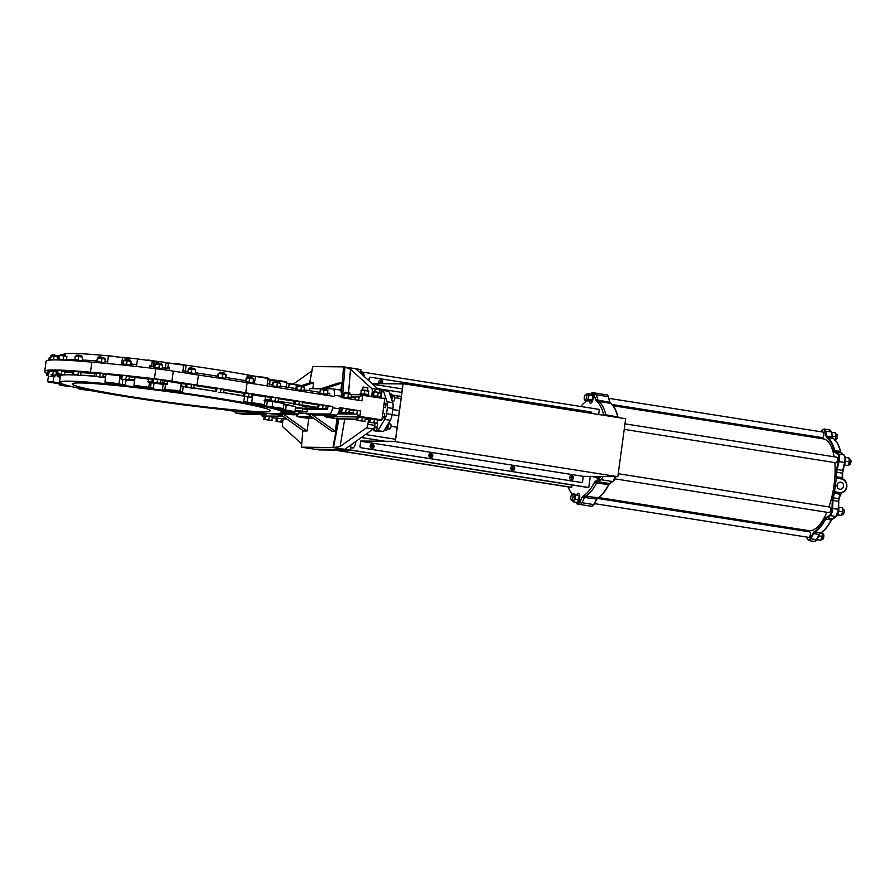 <?xml version="1.0" encoding="UTF-8"?>
<svg xmlns="http://www.w3.org/2000/svg" width="895" height="895" viewBox="0 0 895 895"><rect width="100%" height="100%" fill="white"/><g stroke="black" fill="none" stroke-linecap="round" stroke-linejoin="round"><path stroke-width="1.34" d="M127.437 396.865A112.535 5.885 -172.3 0 0 282.719 412.394A112.535 5.885 -172.3 0 0 214.968 397.738A112.535 5.885 -172.3 0 0 59.674 382.243A112.535 5.885 -172.3 0 0 127.437 396.865M282.54 411.655L282.518 411.085L284.946 411.521L282.54 411.655A112.557 5.896 -172.3 0 1 282.775 412.136L282.719 412.394M281.422 410.447L289.32 411.499L290.204 410.883L285.662 409.988L294.925 411.633L295.607 406.587L283.793 404.629M281.075 410.816A112.557 5.896 -172.3 0 0 276.857 409.362L276.432 408.746L277.126 409.16A112.804 5.907 7.7 0 1 281.354 410.604M273.031 407.829L272.304 408.154A112.557 5.896 -172.3 0 0 263.969 406.24L263.197 405.58L283.267 408.512L283.95 403.477L272.83 401.62L267.381 401.038L266.542 406.33L264.215 406.017A112.804 5.907 7.7 0 1 272.561 407.93L279.408 408.579L278.535 407.773L272.225 406.934L272.662 401.061L284.207 403.108M257.704 404.45L262.123 404.853L259.751 403.902L251.752 402.627L264.484 404.652L265.546 396.832L252.032 394.762M256.641 404.73A112.557 5.896 -172.3 0 0 244.771 402.481L243.686 401.799L251.752 402.627L252.67 394.538L265.457 396.877M243.205 395.993A112.871 5.907 -172.3 0 0 223.75 392.692M167.645 381.471L167.275 384.246L165.474 384.559L164.781 389.616L175.532 390.365L182.49 392.155L180.891 392.413L179.85 391.562L181.193 383.541L162.521 380.442A145.091 7.596 7.7 0 0 160.787 380.23M167.443 381.18L181.472 383.317L180.902 385.868L185.355 386.573M85.103 389.47L88.84 390.209M121.161 375.878L120.042 375.911L118.99 383.72L104.916 382.031L109.257 383.742L108.026 383.127L108.832 383.049M135.044 377.567L148.413 378.786L148.324 381.337A145.091 7.596 7.7 0 1 151.915 381.751M142.786 386.606L138.132 386.148L142.786 386.606M104.916 382.031L105.979 374.222L121.026 375.844M113.766 383.317L109.112 382.859L113.766 383.317M56.519 382.747L51.865 382.288L56.519 382.747M68.177 385.868L63.523 385.409L68.177 385.868M166.906 402.661L173.071 403.5M251.898 412.282L255.757 412.584M279.095 413.356L284.878 414.217L288.917 413.736L294.276 414.844L294.41 413.814M287.989 414.094L283.335 413.624L287.989 414.094M275.705 413.971L271.051 413.501L275.705 413.971M247.098 382.736A128.802 6.746 7.7 0 0 223.839 378.909A128.802 6.746 7.7 0 0 198.41 375.061L197.045 385.141A128.802 6.746 7.7 0 1 222.486 388.978A128.802 6.746 7.7 0 1 245.733 392.804L247.098 382.736L334.126 396.44L334.294 395.187A6.366 2.45 -81 0 0 332.817 388.877A6.366 2.45 -81 0 0 332.671 388.866L324.784 388.788M276.98 407.751L272.326 407.292L276.98 407.751M288.637 410.872L283.983 410.402L288.637 410.872M292.397 413.031L287.742 412.573L292.397 413.031M258.196 403.891L253.542 403.421L258.196 403.891M369.154 419.878L368.471 419.766L367.856 424.297A3.815 1.477 99 0 1 366.323 427.899L340.066 446.583L333.544 447.545L301.436 447.176L302.834 430.394M72.54 371.872L65.48 370.821L72.573 371.682M56.396 371.324L53.197 370.698L56.452 370.933M87.072 372.611L92.342 373.137L87.072 372.611M203.143 386.662L208.412 387.188L203.143 386.662M231.906 391.204L237.175 391.73L231.906 391.204M272.572 379.883A112.535 5.885 -172.3 0 0 267.974 378.853M254.269 376.113A112.535 5.885 -172.3 0 0 218.716 370.027A112.535 5.885 -172.3 0 0 183.43 364.813M267.023 385.868L268.03 378.451L248.441 375.307A112.557 5.896 7.7 0 1 251.607 375.889M267.941 379.122A112.557 5.896 7.7 0 1 270.312 379.648M210.056 397.693A99.916 5.225 -172.3 0 0 72.193 383.91A99.916 5.225 -172.3 0 0 132.348 396.921A99.916 5.225 -172.3 0 0 270.212 410.693A99.916 5.225 -172.3 0 0 210.056 397.693M185.869 365.82A99.916 5.225 -172.3 0 0 183.822 365.529M168.26 363.426A99.916 5.225 -172.3 0 0 166.19 363.157M156.782 361.96A99.916 5.225 -172.3 0 0 154.41 361.658M129.014 358.727A99.916 5.225 -172.3 0 0 128.242 358.649M254.292 383.865L255.489 376.213L267.515 378.227M167.578 368.337L169.468 367.99L165.899 368.069L165.642 369.971M169.133 370.474L169.468 367.99M58.645 355.852L56.956 355.651L58.656 355.841M288.649 383.72L297.99 385.007L297.878 385.879M173.843 390.6L169.189 390.13L173.843 390.6M198.22 406.71L204.396 407.449M227.196 409.988L232.868 410.57M223.716 409.63L223.75 409.63C230.72 411.073 240.822 411.812 237.678 411.062L237.678 411.062M223.795 409.642L236.168 410.894M180.219 391.697L180.969 386.148L183.24 386.584L182.49 392.155M180.891 392.413A112.557 5.896 -172.3 0 0 163.93 390.119L163.942 389.862A112.804 5.907 7.7 0 1 180.947 392.167M179.85 391.562L163.942 389.862M164.993 389.896L162.454 389.437L163.147 384.347L165.474 384.559L163.17 383.843A113.352 5.929 7.7 0 0 153.974 382.657L151.154 382.724L153.996 383.172L153.381 388.273L151.803 388.564A112.557 5.896 -172.3 0 0 135.369 386.573L133.97 385.924L135.581 385.969M266.531 413.244L266.095 414.452L243.172 414.228A6.366 2.45 99 0 1 243.037 414.217A6.366 2.45 99 0 1 242.903 414.184M261.385 413.714L266.095 414.452M309.726 382.915L312.791 366.57L343.568 366.872L356.199 368.796L356.478 369.49M301.704 443.942L283.077 427.072A3.815 1.477 99 0 1 282.518 423.458L283.133 418.927L282.54 418.345L285.975 418.379M301.436 447.176L314.402 449.189L345.683 449.503L345.548 448.731M345.906 448.473L345.716 449.491L333.443 447.545M307.03 406.789L308.864 406.99M308.014 406.744L309.659 406.979M309.469 406.811L310.308 406.822M383.575 407.549L385.555 407.572L383.608 407.259M385.555 407.572L386.137 403.287A1.275 1.175 -89.4 0 1 384.805 404.361L384.022 404.238M397.156 427.251L391.025 426.288M392.122 414.609L398.722 415.649M392.804 409.574L399.405 410.615M375.106 423.223L374.815 425.393A3.815 1.477 99 0 1 373.282 428.996L373.394 430.652L374.502 430.663L375.039 426.736M374.502 430.663L378.954 431.535L373.394 430.652M377.433 422.261A2.797 1.074 99 0 1 377.533 424.387L376.683 430.685L377.847 430.696L384.727 419.408A7.641 2.942 -81 0 0 386.573 413.635L387.39 407.594A7.641 2.942 -81 0 0 387.11 401.788L383.295 390.399L382.131 390.388L381.281 396.686A2.797 1.074 -81 0 1 381.069 397.693M377.847 430.696L383.418 431.58L376.683 430.685M383.418 431.58L377.914 430.64M383.485 431.524L390.298 420.292A7.641 2.942 -81 0 0 392.144 414.508L392.961 408.467A7.641 2.942 -81 0 0 392.681 402.672L388.922 391.328L383.351 390.455M388.922 391.328L383.295 390.399M382.087 390.701L380.006 390.377M382.366 416.443L383.172 416.455A1.275 1.175 -89.4 0 1 384.156 417.898L384.738 413.613L382.791 413.311M383.172 416.455L382.389 416.332M312.142 407.348L310.475 407.326M332.929 447.489L338.299 418.782L356.814 419.084M356.736 419.654L338.925 418.793L333.544 447.545M366.323 427.899L373.282 428.996L344.72 449.324M340.066 446.583L344.732 418.961M365.328 419.744L369.221 419.341M324.986 415.034A2.551 2.349 90.6 0 0 326.82 416.622L337.001 418.77L339.138 418.345M337.907 413.87L356.814 414.061L357.295 410.536L360.607 410.906L359.857 416.443L381.897 419.923L384.76 398.767L362.721 395.288L359.13 396.933L351.086 396.854M381.897 419.923L359.589 416.947L356.814 414.061L359.857 416.443M357.295 410.536L349.52 409.865M341.029 408.534L339.63 408.31M284.89 411.778L298.684 413.792L299.266 411.398L295.104 410.357L307.119 411.812L306.28 411.812L306.347 413.826L329.27 414.049A6.366 2.45 -81 0 0 332.593 407.784L339.552 408.881L339.72 407.617L360.607 410.906M338.455 412.863L353.145 413.009L349.184 412.394M340.693 411.051L339.171 410.816M353.145 413.009L353.48 410.492M381.628 420.426L377.69 420.381M286.165 387.02L286.803 382.31L267.873 379.558M269.563 384.783L270.145 379.625L286.288 382.098M270.01 379.793A112.804 5.907 -172.3 0 0 267.907 379.335M267.829 379.323L270.156 379.625M297.968 385.219L286.646 383.474M286.68 383.239L293.817 384.19C301.402 385.588 297.33 385.018 298.471 385.432M308.741 390.578L309.961 390.768M327.637 393.229L329.752 393.252A0.638 0.582 -89.4 0 1 329.08 393.789L327.592 393.554M312.814 388.665L313.608 382.814L310.14 382.78L302.465 385.286M313.608 382.814L302.957 386.293M340.771 390.846L341.823 383.094L338.355 383.06L320.947 388.743M341.823 383.094L324.516 388.743M354.946 399.718L355.192 397.895L351.03 397.246M342.919 395.97L341.319 395.713M344.664 366.984L350.516 369.299L371.66 388.452A3.815 1.477 99 0 1 372.208 392.066L371.649 396.216M373.976 397.033L379.021 397.716M361.793 395.12L366.838 395.803M361.927 394.773L384.76 398.767M381.348 398.219L384.626 398.253M358.682 400.311L359.13 396.933L362.587 394.784L351.388 394.65M332.951 388.9L339.63 389.963A6.366 2.45 99 0 1 339.776 389.974A6.366 2.45 99 0 1 341.252 396.284L341.084 397.537L361.972 400.826L362.721 395.288M326.697 390.298L326.82 389.437L323.744 388.889L309.748 388.631L309.144 390.612M329.752 393.252L329.416 395.702M319.962 392.346L304.043 389.84M295.943 388.564L280.292 386.103M272.125 384.816L267.281 383.407M183.542 365.216L186.037 365.932L183.676 365.149L182.669 372.577L182.938 370.754L187.894 371.537M253.285 381.841L253.509 382.915M245.778 380.655L225.73 377.5M217.563 376.213L195.401 372.723M168.607 363.191L168.383 363.269A112.804 5.907 -172.3 0 0 167.555 363.169L167.6 362.945A112.557 5.896 7.7 0 1 168.54 363.068L179.011 363.907L183.676 365.149L167.6 362.945M149.622 367.979L149.946 365.54L151.669 365.932L152.34 361.021L147.966 359.924L152.172 360.752M162.331 367.61A145.091 7.596 7.7 0 1 164.232 367.845L163.975 369.736M150.494 366.234A145.091 7.596 7.7 0 1 154.119 366.648M66.476 359.656A145.091 7.596 7.7 0 1 74.71 359.7M82.318 360.014A145.091 7.596 7.7 0 1 96.682 360.965M104.939 361.625A145.091 7.596 7.7 0 1 107.646 361.86M56.743 355.505L58.712 355.617M127.571 358.324L125.647 357.989L127.571 358.324A112.804 5.907 -172.3 0 0 125.815 358.123L127.582 358.324M123.219 363.314A145.091 7.596 7.7 0 0 123.174 363.314L122.738 362.632L122.525 364.22L131.196 365.406M122.738 362.632L123.297 362.755M136.868 364.086L136.185 364.657A145.091 7.596 7.7 0 0 130.782 364.086M152.217 360.763L155.406 361.602A112.804 5.907 -172.3 0 0 153.358 361.345M153.347 366.558A0.638 0.615 107.9 0 1 153.358 366.48L154.018 366.637M153.28 361.11A112.557 5.896 7.7 0 1 155.473 361.39L137.964 359.018M165.899 368.069L164.232 367.845M165.799 368.796L165.206 368.718A113.475 5.941 -172.3 0 0 164.132 368.572L165.799 368.796M167.656 368.348A0.638 0.638 35.7 0 0 167.667 368.315L168.596 362.99L183.665 365.048M248.441 375.307L251.708 376.124A112.804 5.907 -172.3 0 0 248.575 375.553L263.376 377.198C271.286 378.674 266.62 377.925 268.03 378.451M168.886 362.844A112.535 5.885 -172.3 0 0 151.915 360.674M137.573 358.951A112.535 5.885 -172.3 0 0 122.436 357.273M108.463 355.852A112.535 5.885 -172.3 0 0 63.433 354.465M46.898 373.528A157.822 8.256 7.7 0 1 44.996 371.906A157.822 8.256 7.7 0 1 45.041 371.772A128.802 6.746 7.7 0 1 44.75 371.224L46.115 361.155A128.802 6.746 7.7 0 1 91.838 362.151A157.822 8.256 7.7 0 1 155.819 368.695A25.452 1.331 -172.3 0 1 173.283 371.101L198.41 375.061M293.336 384.112L311.874 370.933M355.617 368.706L378.283 389.236M282.909 416.186L261.989 415.985L260.534 414.396M261.989 415.985L264.115 416.32M272.539 417.641L276.298 418.233M314.033 418.547L308.786 418.491L307.097 430.998L303.629 430.965L281.265 415.023M307.097 430.998L283.2 413.96M324.281 415.034A3.054 2.819 -89.4 0 0 326.563 417.126L337.001 418.77L335.312 431.278L312.098 414.732M307.712 414.038L331.844 431.245L335.312 431.278M311.113 416.466L298.348 416.846L308.786 418.491L308.585 417.92L313.216 417.965M296.614 414.027A2.551 2.349 90.6 0 0 298.606 416.343L308.585 417.92M306.314 413.423L298.829 412.763M306.347 413.826L313.306 414.922L336.229 415.146L329.27 414.049M339.552 408.881A6.366 2.45 99 0 1 336.229 415.146M244.771 402.481L244.973 402.258A112.804 5.907 7.7 0 1 256.865 404.506M251.898 402.918L244.973 402.258M269.921 399.897L265.401 399.248M325.914 408.903L327.548 409.496L307.466 409.295L307.063 408.724L323.151 408.881M282.641 412.326L293.952 413.054L284.901 411.789M276.857 409.362L285.684 410.257M276.521 408.288L285.662 409.988L286.299 404.406L295.607 406.587M264.596 400.087L267.381 401.038L264.115 400.524M303.897 406.699L305.329 406.956M305.352 406.956L303.595 406.654M316.069 408.086L313.642 407.661M310.52 407.337L312.747 407.549M311.605 406.811L310.285 406.8L311.605 406.811M308.585 406.71L307.69 406.699M306.314 406.766L305.005 406.755L306.314 406.766M327.156 408.914L325.981 408.735M317.49 407.393L302.197 404.987M293.705 403.645L278.412 401.24M243.585 393.173L224.186 390.119M215.695 388.788L194.181 385.398M185.701 384.056L181.204 383.608M243.239 395.691L223.817 392.636M215.359 391.305L193.846 387.915M327.548 409.496L327.962 406.475L326.317 406.218M317.826 404.876L302.532 402.47M294.052 401.128L278.748 398.722M270.268 397.38L265.737 396.664M332.593 407.784L332.761 406.52L327.962 406.475M245.733 392.804L332.761 406.52M197.045 385.141L171.929 381.18A25.452 1.331 -172.3 0 0 154.455 378.775L155.819 368.695M44.75 371.224A128.802 6.746 7.7 0 1 90.473 372.219L91.838 362.151M90.473 372.219A157.822 8.256 7.7 0 1 154.455 378.775M234.703 411.219A6.366 2.45 -81 0 0 236.079 413.121A6.366 2.45 -81 0 0 236.213 413.132L243.172 414.228M257.346 413.345L236.213 413.132M267.65 413.289L270.816 413.814C283.29 415.593 282.227 414.944 282.003 414.721L282.126 413.803M270.827 413.814L278.278 414.15L274.25 413.468M278.278 414.15L282.003 414.721M275.861 413.468L278.513 413.389M288.805 413.993L280.918 412.74M284.878 414.217L294.276 414.844M282.395 412.752L288.917 413.736L288.995 413.132M67.259 385.443L63.12 385.018L73.569 387.009M61.184 382.993L53.219 382.098L59.842 382.612M59.406 382.836L60.099 377.019M59.842 376.985L57.548 376.717A145.091 7.596 7.7 0 1 57.269 376.135A145.091 7.596 7.7 0 1 74.9 374.893M105.565 377.242A112.871 5.907 -172.3 0 0 103.026 377.008M95.228 376.314A112.871 5.907 -172.3 0 0 80.751 375.251M75.471 374.971A112.871 5.907 -172.3 0 0 60.189 375.9L59.674 382.243M80.774 375.162A145.091 7.596 7.7 0 1 94.534 376.068M103.059 376.75A145.091 7.596 7.7 0 1 105.599 376.974M148.514 387.445L136.778 385.667L134.351 385.723L135.324 386.316A112.804 5.907 7.7 0 1 151.792 388.307L148.794 387.222L153.381 388.273M148.413 378.786A145.091 7.596 7.7 0 1 152.251 379.234M160.44 382.747A145.091 7.596 7.7 0 1 162.185 382.959L162.521 380.442M126.027 379.525L125.49 384.962L124.036 385.286A112.557 5.896 -172.3 0 0 109.257 383.742M129.238 379.256A145.091 7.596 7.7 0 1 134.261 379.782M129.574 376.739A145.091 7.596 7.7 0 1 134.843 377.287M125.49 384.962L118.744 383.955L122.279 384.458L122.828 379.39L120.545 378.876L120.914 376.113M122.828 379.39L126.038 379.849A112.848 5.907 -172.3 0 1 134.552 380.822M108.026 383.127L109.145 383.474A112.804 5.907 7.7 0 1 123.957 385.018L124.036 385.286M123.957 385.018L122.033 384.693M64.943 372.242A145.091 7.596 7.7 0 1 72.495 372.275M81.109 372.644A145.091 7.596 7.7 0 1 94.825 373.539M103.395 374.233A145.091 7.596 7.7 0 1 105.946 374.457M82.217 388.889L80.416 389.291L91.872 390.791M90.641 390.679L79.129 389.023L78.111 388.452L80.08 388.441M252.077 394.482L252.67 394.538M165.038 383.989L166.862 383.664L163.852 383.183L164.199 380.666M166.862 383.664L167.275 384.246M163.852 383.183L162.185 382.959M153.996 383.172A112.848 5.907 -172.3 0 1 163.147 384.347L163.17 383.843M215.348 391.35A112.871 5.907 -172.3 0 0 193.779 388.083M185.321 386.875A112.871 5.907 -172.3 0 0 183.24 386.584M163.93 390.119L162.454 389.437M302.476 406.643L306.448 407.102L302.476 406.643M305.989 406.755L305.329 406.755L305.989 406.755M309.905 406.945L310.677 407.057L309.905 406.945M307.768 406.699L311.55 407.147L307.768 406.699M311.27 406.811L310.61 406.811L311.27 406.811M307.813 406.777L308.372 406.867M315.711 408.008L313.653 407.986L315.711 408.008M315.062 407.885L312.747 407.863L315.062 407.885M836.59 434.22A2.797 1.074 99 0 1 836.646 434.232A2.797 1.074 99 0 1 837.295 437.084A2.797 1.074 99 0 1 835.84 439.769A2.797 1.074 99 0 1 835.773 439.758A2.797 1.074 99 0 1 835.717 439.747M822.259 437.621A2.797 1.074 -81 0 0 822.315 437.644A2.797 1.074 -81 0 0 822.382 437.644A2.797 1.074 -81 0 0 823.836 434.959A2.797 1.074 -81 0 0 823.187 432.106A2.797 1.074 -81 0 0 823.131 432.106M826.835 512.253A46.473 17.911 99 0 1 809.796 530.735A46.473 17.911 99 0 1 808.778 530.657L598.598 497.531M808.767 537.38A2.797 1.074 -81 0 0 808.834 537.392A2.797 1.074 -81 0 0 808.89 537.403A2.797 1.074 -81 0 0 810.344 534.718A2.797 1.074 -81 0 0 809.706 531.865A2.797 1.074 -81 0 0 809.639 531.854M618.02 417.54A5.09 1.958 99 0 1 617.662 416.611A49.382 19.03 -81 0 0 610.379 403.242A5.09 1.958 99 0 1 609.64 401.911L608.287 396.675A6.108 2.349 -81 0 0 606.989 394.908A6.108 2.349 -81 0 0 606.855 394.896M617.841 416.678A48.878 18.84 99 0 1 617.93 417.036L605.825 414.743A5.09 1.958 99 0 0 606.183 415.672A5.09 1.958 99 0 1 605.825 414.743A49.382 19.03 -81 0 0 598.542 401.385A5.09 1.958 99 0 1 597.804 400.054L596.462 394.818A6.108 2.349 -81 0 0 596.45 394.762L594.123 394.404L595.477 399.685A5.09 1.958 -81 0 0 596.227 401.016A49.382 19.03 -81 0 1 603.51 414.385A5.09 1.958 99 0 0 603.868 415.302M594.067 504.444L591.651 506.313A6.108 2.349 -81 0 0 591.785 506.324A6.108 2.349 -81 0 0 593.709 504.567L594.079 504.288A5.605 2.159 99 0 1 593.922 504.556M835.863 462.737A2.797 1.074 -81 0 0 835.919 462.749A2.797 1.074 -81 0 0 835.986 462.749A2.797 1.074 -81 0 0 837.429 460.075A2.797 1.074 -81 0 0 836.791 457.211A2.797 1.074 -81 0 0 836.735 457.211M829.117 512.611A2.797 1.074 -81 0 0 829.173 512.622A2.797 1.074 -81 0 0 829.24 512.634A2.797 1.074 -81 0 0 830.694 509.949A2.797 1.074 -81 0 0 830.045 507.096A2.797 1.074 -81 0 0 829.989 507.085M816.799 539.551L814.305 541.486A6.366 2.45 -81 0 0 814.45 541.497A6.366 2.45 -81 0 0 816.441 539.663L816.822 539.383A5.851 2.26 99 0 1 816.665 539.651M807.212 538.7L808.744 540.602A6.366 2.45 99 0 0 808.879 540.614A6.366 2.45 99 0 0 810.881 538.79L816.441 539.663L819.205 534.472A5.09 1.958 99 0 1 820.301 533.151A49.382 19.03 -81 0 0 831.007 520.286A5.09 1.958 99 0 1 832.07 518.988L835.46 516.896A6.366 2.45 -81 0 0 838.257 509.199L838.492 501.301L832.921 500.417L832.686 508.326A6.366 2.45 99 0 1 829.9 516.023L826.51 518.104A5.09 1.958 -81 0 0 825.436 519.413A49.382 19.03 99 0 1 814.73 532.279A5.09 1.958 -81 0 0 813.633 533.588L810.881 538.79L810.322 538.365L813.074 533.163A5.605 2.159 99 0 1 814.282 531.719A48.878 18.84 -81 0 0 824.877 518.988A5.605 2.159 99 0 1 826.051 517.545L829.441 515.464A5.851 2.26 -81 0 0 832.014 508.382L832.249 500.473A5.605 2.159 99 0 1 832.641 497.598A48.878 18.84 -81 0 0 833.648 493.044L834.498 491.747L839.365 492.518A6.869 6.332 90.6 0 0 846.547 486.701A6.869 6.332 90.6 0 0 841.21 478.914L836.254 477.65L835.84 476.834A48.878 18.84 -81 0 0 836.064 472.28A5.605 2.159 99 0 1 836.456 469.394L838.358 461.507A5.851 2.26 -81 0 0 837.698 454.392L834.89 452.243A5.605 2.159 99 0 1 834.095 450.789A48.878 18.84 -81 0 0 826.969 437.879A5.605 2.159 99 0 1 826.163 436.413L824.81 431.177A5.851 2.26 -81 0 0 821.599 431.144L821.241 431.804M842.117 478.668L841.132 478.433M837.038 485.202A3.569 3.278 -89.4 0 1 840.315 482.148A3.569 3.278 -89.4 0 1 843.537 486.22A3.569 3.278 -89.4 0 1 840.248 489.274A3.569 3.278 -89.4 0 1 837.038 485.202M850.194 459.325A2.797 1.074 99 0 1 850.25 459.336A2.797 1.074 99 0 1 850.888 462.189A2.797 1.074 99 0 1 849.444 464.874A2.797 1.074 99 0 1 849.377 464.863A2.797 1.074 99 0 1 849.321 464.852M823.098 533.979A2.797 1.074 99 0 1 823.165 533.979A2.797 1.074 99 0 1 823.803 536.843A2.797 1.074 99 0 1 822.348 539.517A2.797 1.074 99 0 1 822.292 539.517A2.797 1.074 99 0 1 822.225 539.506M843.448 509.21A2.797 1.074 99 0 1 843.504 509.21A2.797 1.074 99 0 1 844.153 512.074A2.797 1.074 99 0 1 842.698 514.748A2.797 1.074 99 0 1 842.631 514.748A2.797 1.074 99 0 1 842.575 514.737M841.21 478.914L836.333 478.143L834.498 491.747M834.285 492.228L840.17 493.067M843.045 479.06A7.384 6.802 -89.4 0 1 846.815 486.746C847.14 483.188 845.797 480.57 842.821 478.937A1.275 1.152 134.8 0 1 842.665 478.814L842.609 473.242L836.735 472.213A49.382 19.03 99 0 1 836.523 476.744L842.083 477.717A49.382 19.03 -81 0 0 842.307 473.097A5.09 1.958 99 0 1 842.665 470.468L844.556 462.581A6.366 2.45 -81 0 0 843.851 454.85L841.031 452.713A5.09 1.958 99 0 1 840.327 451.382A49.382 19.03 -81 0 0 833.122 438.349L833.435 438.572M842.665 478.814A1.275 1.152 134.8 0 1 842.352 477.908L837.787 477.908M842.083 477.717L842.329 477.952A1.275 1.175 -89.4 0 0 842.497 478.803M844.835 462.603L842.956 470.412L837.093 469.595A5.09 1.958 -81 0 0 836.735 472.213L836.064 472.28M823.959 429.029A6.366 2.45 99 0 1 824.105 429.041A6.366 2.45 99 0 1 825.47 430.898L826.812 436.133A5.09 1.958 -81 0 0 827.551 437.465L826.969 437.879M834.095 450.789L834.755 450.509A5.09 1.958 -81 0 0 835.471 451.83L841.222 452.792L840.629 451.617L834.755 450.509A49.382 19.03 99 0 0 827.551 437.465L833.122 438.349A5.09 1.958 99 0 1 832.384 437.006L831.343 431.994L832.652 437.442A5.605 2.159 -81 0 0 832.887 438.125M817.616 437.744A49.382 19.03 99 0 1 818.075 437.454A5.09 1.958 -81 0 0 818.108 437.431L817.594 437.868A48.878 18.84 -81 0 0 817.482 437.946M807.077 538.533L807.1 538.331A5.851 2.26 -81 0 0 808.487 540.043A5.851 2.26 -81 0 0 810.322 538.365M814.282 531.719L820.76 532.883M811.866 535.445L812.123 536.441M826.286 434.086L825.794 435.015M831.343 431.994L829.676 429.924A6.366 2.45 -81 0 1 831.03 431.77L824.81 431.177M576.19 502.419A6.108 2.349 -81 0 0 577.476 504.131L579.792 504.489A6.108 2.349 -81 0 0 581.851 502.755A6.108 2.349 -81 0 0 581.873 502.699L593.709 504.567L596.462 499.376A5.09 1.958 99 0 1 597.558 498.056A49.382 19.03 -81 0 0 608.432 484.877A5.09 1.958 99 0 1 609.517 483.535L609.976 483.255M581.873 502.699L584.625 497.508A5.09 1.958 99 0 1 585.722 496.188A49.382 19.03 -81 0 0 596.596 483.009L608.801 484.598A48.878 18.84 99 0 1 608.656 484.855M577.476 504.131A6.108 2.349 -81 0 0 579.524 502.386L581.851 502.755L584.625 497.508L596.831 499.086M582.309 497.139L584.625 497.508A5.09 1.958 99 0 1 585.722 496.188A49.382 19.03 -81 0 0 596.596 483.009A5.09 1.958 99 0 1 597.681 481.667L600.892 479.698A6.108 2.349 -81 0 0 602.838 476.532A6.108 2.349 -81 0 1 600.892 479.698L597.681 481.667A5.09 1.958 -81 0 0 596.596 483.009L594.28 482.64A49.382 19.03 -81 0 1 583.406 495.83A5.09 1.958 99 0 0 582.309 497.139L579.524 502.386M603.51 414.385L605.825 414.743A49.382 19.03 -81 0 0 598.542 401.385A5.09 1.958 -81 0 1 597.804 400.054L609.909 402.336M613.053 405.737L823.243 438.852A46.473 17.911 99 0 1 834.118 456.797M834.822 462.57A46.473 17.911 99 0 1 828.904 506.917M608.018 395.892A5.605 2.159 99 0 1 608.566 397.111L609.819 401.978M609.797 483.479L612.728 481.555L609.517 483.535A5.605 2.159 -81 0 0 608.801 484.598M596.685 499.354L594.079 504.288M818.433 437.028A5.605 2.159 99 0 1 817.594 437.868M806.775 537.067L807.1 538.331M838.593 493.962L834.285 493.279A49.382 19.03 99 0 1 833.279 497.799L832.641 497.598M840.763 493.044A1.275 1.175 -89.4 0 0 840.17 493.973A1.275 1.175 72.3 0 1 841.054 493.022C844.287 492.295 846.211 490.214 846.86 486.768A7.384 6.802 -89.4 0 1 841.166 493M820.256 533.185A5.605 2.159 -81 0 0 819.574 534.181L816.822 539.383M812.615 535.512L812.358 534.516M826.051 436.01L826.544 435.082M841.468 492.932A8.659 3.334 99 0 1 839.79 495.964M839.812 495.852A8.905 3.435 -81 0 0 841.322 492.966M585.017 400.244A2.797 1.074 99 0 1 584.961 400.244A2.797 1.074 99 0 1 584.312 397.38A2.797 1.074 99 0 1 585.766 394.706A2.797 1.074 99 0 1 585.833 394.706A2.797 1.074 99 0 1 586.471 397.559A2.797 1.074 99 0 1 585.017 400.244M571.536 500.003A2.797 1.074 99 0 1 571.469 499.992A2.797 1.074 99 0 1 570.831 497.139A2.797 1.074 99 0 1 572.285 494.454A2.797 1.074 99 0 1 572.341 494.465A2.797 1.074 99 0 1 572.979 497.318A2.797 1.074 99 0 1 571.536 500.003M615.122 476.655A6.108 2.349 -81 0 1 612.728 481.555L598.576 479.328A6.108 2.349 -81 0 0 600.4 476.509M350.023 450.23L345.38 449.491L314.693 449.189L319.336 449.928L350.023 450.23L351.03 444.826M568.157 486.891A49.382 19.03 -81 0 0 572.632 494.51M598.576 479.328L595.365 481.309A5.09 1.958 -81 0 0 594.28 482.64M595.477 399.685L597.804 400.054L596.45 394.762A6.108 2.349 99 0 0 595.141 392.994L592.814 392.625A6.108 2.349 99 0 1 594.123 394.404M591.08 393.834A6.108 2.349 99 0 1 592.814 392.625M586.068 401.43A49.382 19.03 -81 0 0 580.833 406.498M571.032 477.27A0.828 0.761 -89.4 0 1 571.111 477.773L571.099 477.829M512.332 468.018A0.828 0.761 -89.4 0 1 512.41 468.521L512.399 468.588M430.428 455.119A0.828 0.761 -89.4 0 1 430.506 455.611L430.495 455.678M371.727 445.867A0.828 0.761 -89.4 0 1 371.805 446.37L371.794 446.426M590.275 476.408L588.776 487.506L588.004 487.383M587.981 487.506L350.068 450.017M360.618 373.237L360.92 369.613L356.579 368.93L356.523 369.534M360.081 446.314L360.763 441.28L583.271 476.341L582.6 481.376A1.275 1.175 -89.4 0 1 581.269 482.45L361.077 447.757A1.275 1.175 -89.4 0 1 360.081 446.314L360.696 441.022L395.254 441.369L403.018 383.933L372.085 383.631M372.801 384.268L402.336 388.922M598.654 414.486L599.337 409.418L360.741 371.828M370.407 377.209A1.275 1.175 90.6 0 0 369.176 378.305L368.852 380.699M381.516 381.125L381.382 382.143A0.828 0.761 -89.4 0 1 380.789 382.825M591.785 413.4L591.796 413.356A1.275 1.175 90.6 0 0 590.801 411.924L370.608 377.22A1.275 1.175 90.6 0 0 369.277 378.305L368.941 380.778M371.805 383.373L403.153 383.686L625.661 418.737L617.83 476.677L395.31 441.615L403.153 383.686M583.271 476.341L617.83 476.677M360.763 441.28L395.31 441.615M571.883 478.646L572.006 477.773A0.828 0.761 90.6 0 0 571.636 476.945M513.249 468.935L513.305 468.532A0.828 0.761 90.6 0 0 512.936 467.693M431.278 456.495L431.401 455.622A0.828 0.761 90.6 0 0 431.032 454.794M372.577 447.243L372.7 446.37A0.828 0.761 90.6 0 0 372.331 445.542M588.776 487.506L350.079 449.905M581.37 482.461A1.275 1.175 -89.4 0 1 581.168 482.45L360.976 447.757A1.275 1.175 -89.4 0 1 359.98 446.314M395.534 439.266L365.496 434.534L395.534 439.266M401.318 396.451L391.988 394.975M572.062 484.989L571.748 487.339L570.976 487.216M570.954 487.327L334.484 450.073M401.027 398.599L394.784 397.604L401.027 398.599M571.748 487.339L335.278 450.084M818.22 536.731A4.967 1.913 99 0 1 816.083 540.625M838.615 507.431A4.967 1.913 99 0 1 836.948 515.52M845.081 456.842A4.967 1.913 99 0 1 844.354 464.773M831.097 431.278A4.967 1.913 99 0 1 831.981 434.813M576.111 502.274A4.967 1.913 -81 0 0 577.04 503.057A4.967 1.913 -81 0 0 579.636 498.168A4.967 1.913 -81 0 0 578.371 493.234A4.967 1.913 -81 0 0 576.615 495.058M597.692 478.333A4.967 1.913 -81 0 0 597.804 478.355A4.967 1.913 -81 0 0 597.916 478.366A4.967 1.913 -81 0 0 599.684 476.498M596.462 477.505A4.967 1.913 -81 0 0 597.278 478.277A4.967 1.913 -81 0 0 597.39 478.288A4.967 1.913 -81 0 0 599.124 476.498M590.431 401.105A2.931 1.13 -81 0 0 590.801 401.284A2.931 1.13 -81 0 0 591.931 399.975M587.299 400.692L589.19 400.904A4.967 1.913 -81 0 0 590.532 403.298A4.967 1.913 -81 0 0 593.128 398.409A4.967 1.913 -81 0 0 591.863 393.476A4.967 1.913 -81 0 0 590.946 393.968M817.146 539.607L820.905 540.2L817.001 539.83M822.326 534.002A3.815 1.477 99 0 1 822.404 534.583A3.815 1.477 99 0 1 821.901 538.365A3.815 1.477 99 0 1 821.509 539.226A3.815 1.477 99 0 1 821.487 539.271M821.901 538.365L820.905 540.2L822.404 534.583L821.442 532.559M818.69 535.859L822.27 536.429M842.676 509.233A3.815 1.477 99 0 1 842.754 509.814A3.815 1.477 99 0 1 842.24 513.585A3.815 1.477 99 0 1 841.826 514.502M837.496 514.838L841.255 515.43L837.34 515.061M841.255 515.43L842.62 511.66L842.273 507.868L838.615 507.297M838.704 511.246L842.62 511.66M849.411 459.348A3.815 1.477 99 0 1 849.5 459.929A3.815 1.477 99 0 1 848.986 463.711A3.815 1.477 99 0 1 848.572 464.628M844.309 464.964L847.99 465.545L844.242 465.21M847.99 465.545L849.366 461.775L849.019 457.994L845.316 457.412M845.451 461.372L849.366 461.775M834.386 440.441L835.382 438.606L835.807 434.22A3.815 1.477 99 0 1 835.818 434.265A3.815 1.477 99 0 1 835.896 434.825L835.415 432.878L831.712 432.296M832.316 436.133L835.762 436.67M835.896 434.825A3.815 1.477 99 0 1 835.382 438.606A3.815 1.477 99 0 1 834.968 439.523M578.752 499.779L574.97 499.186L575.328 494.857L579.11 495.45L578.752 499.779L577.029 502.419L573.247 501.826L571.871 500.059A3.815 1.477 -81 0 0 572.252 500.931A3.815 1.477 -81 0 0 574.478 498.907A3.815 1.477 -81 0 0 574.344 493.962A3.815 1.477 -81 0 0 572.744 494.532M574.97 499.186L573.247 501.826M592.848 476.431L597.379 477.65L598.475 476.487M593.765 476.442L593.598 477.057M592.602 395.702L588.821 395.098L588.451 399.427L592.244 400.031L592.602 395.702L591.248 394.013L587.456 393.42L588.821 395.098M585.386 400.389L585.364 400.3A3.815 1.477 -81 0 0 585.744 401.184A3.815 1.477 -81 0 0 587.959 399.159A3.815 1.477 -81 0 0 587.825 394.214A3.815 1.477 -81 0 0 586.236 394.773L587.456 393.42M571.737 475.547A2.137 1.969 90.6 0 0 569.5 477.348A2.137 1.969 90.6 0 0 571.167 479.776A2.137 1.969 90.6 0 0 573.393 477.964A2.137 1.969 90.6 0 0 571.737 475.547M571.625 478.68A2.786 1.029 -161.5 0 1 571.368 478.635A2.786 1.074 -81 0 0 571.491 478.12L570.786 477.785L571.625 477.136A2.786 1.074 -81 0 0 571.636 476.621A2.786 1.287 -3.7 0 1 571.894 476.655A2.786 1.287 -3.7 0 1 572.14 476.699A2.786 1.074 99 0 1 572.129 477.214L572.722 477.538A2.786 2.114 101.2 0 1 572.643 478.087L571.994 478.198A2.786 1.074 99 0 1 571.871 478.713A2.786 1.029 -161.5 0 1 571.625 478.68M513.036 466.295A2.137 1.969 90.6 0 0 510.799 468.107A2.137 1.969 90.6 0 0 512.455 470.524A2.137 1.969 90.6 0 0 514.692 468.723A2.137 1.969 90.6 0 0 513.036 466.295M513.171 469.461A2.786 1.029 -161.5 0 1 512.924 469.428A2.786 1.029 -161.5 0 1 512.667 469.383A2.786 1.074 -81 0 0 512.79 468.868L512.085 468.544L512.924 467.884A2.786 1.074 -81 0 0 512.936 467.369A2.786 1.287 -3.7 0 1 513.193 467.403A2.786 1.287 -3.7 0 1 513.439 467.447A2.786 1.074 99 0 1 513.428 467.962L514.01 468.286A2.786 2.114 101.2 0 1 513.943 468.835L513.294 468.946A2.786 1.074 99 0 1 513.171 469.461L513.294 468.946M372.421 444.144A2.137 1.969 90.6 0 0 370.194 445.945A2.137 1.969 90.6 0 0 371.85 448.373A2.137 1.969 90.6 0 0 374.088 446.56A2.137 1.969 90.6 0 0 372.421 444.144M372.309 447.276A2.786 1.029 -161.5 0 1 372.063 447.22A2.786 1.074 -81 0 0 372.186 446.717L371.481 446.381L372.32 445.732A2.786 1.074 -81 0 0 372.331 445.218A2.786 1.287 -3.7 0 1 372.589 445.251A2.786 1.287 -3.7 0 1 372.835 445.296A2.786 1.074 99 0 1 372.823 445.811L373.405 446.135A2.786 2.114 101.2 0 1 373.338 446.672L372.689 446.795A2.786 1.074 99 0 1 372.555 447.31A2.786 1.029 -161.5 0 1 372.309 447.276M382.266 383.474A2.137 1.969 90.6 0 0 381.113 379.905A2.137 1.969 90.6 0 0 379.357 383.44M381.001 383.038A2.786 1.029 -161.5 0 1 380.744 382.993A2.786 1.074 -81 0 0 380.867 382.478L380.162 382.154L381.001 381.494A2.786 1.074 -81 0 0 381.013 380.979A2.786 1.287 -3.7 0 1 381.27 381.013A2.786 1.287 -3.7 0 1 381.516 381.057A2.786 1.074 99 0 1 381.505 381.572L382.098 381.897A2.786 2.114 101.2 0 1 382.02 382.445L381.371 382.557A2.786 1.074 99 0 1 381.248 383.071A2.786 1.029 -161.5 0 1 381.001 383.038M440.776 389.605A2.137 1.969 90.6 0 0 438.774 389.291M581.381 411.767A2.137 1.969 90.6 0 0 579.378 411.454M522.68 402.515A2.137 1.969 90.6 0 0 520.677 402.202M431.133 453.385A2.137 1.969 90.6 0 0 428.895 455.197A2.137 1.969 90.6 0 0 430.551 457.625A2.137 1.969 90.6 0 0 432.788 455.812A2.137 1.969 90.6 0 0 431.133 453.385M431.021 456.517A2.786 1.029 -161.5 0 1 430.763 456.472A2.786 1.074 -81 0 0 430.887 455.958L430.182 455.633L431.021 454.973A2.786 1.074 -81 0 0 431.032 454.47A2.786 1.287 -3.7 0 1 431.289 454.492A2.786 1.287 -3.7 0 1 431.535 454.548A2.786 1.074 99 0 1 431.524 455.052L432.106 455.387A2.786 2.114 101.2 0 1 432.039 455.924L431.39 456.047A2.786 1.074 99 0 1 431.267 456.551A2.786 1.029 -161.5 0 1 431.021 456.517M351.232 444.681A7.126 2.752 99 0 1 350.885 445.632M360.651 372.902L363.65 373.383L364.41 376.672A5.851 2.26 -81 0 0 364.388 376.359L364.265 375.497A5.851 2.26 99 0 1 364.388 376.359M354.935 442.052L355.662 442.164L355.091 445.128L353.57 447.947L350.471 447.847M355.807 441.425L355.662 442.164M350.538 447.466L353.57 447.947M354.454 446.527A5.851 2.26 -81 0 0 354.498 446.46A5.851 2.26 -81 0 0 355.091 445.128A5.851 2.26 -81 0 0 355.874 441.38M388.173 423.782L387.994 428.213L385.711 427.855M384.358 430.081L386.215 430.372L387.994 428.213M390.41 395.836L392.334 396.138L391.741 400.501M392.334 396.138L391.149 393.945L389.705 393.71M389.325 428.862A2.551 0.984 -81 0 0 389.605 429.029A2.551 0.984 -81 0 0 390.902 427.06A2.551 0.984 -81 0 0 390.679 424.174A2.551 0.984 -81 0 0 390.399 424.006L388.251 423.659M393.073 401.15A2.551 0.984 -81 0 0 393.353 401.318A2.551 0.984 -81 0 0 394.65 399.349A2.551 0.984 -81 0 0 394.426 396.463A2.551 0.984 -81 0 0 394.147 396.295L392.323 396.004M282.675 422.362L276.029 421.321L282.708 422.048M276.029 421.321L276.32 418.054L283.122 418.759M281.724 418.502L280.739 421.713M277.495 417.987L276.902 421.265M264.092 419.486L272.013 420.437L264.092 419.486M263.846 419.397L264.137 416.13L269.552 416.578L272.606 417.159L271.767 420.359M269.552 416.578L268.556 419.789M265.312 416.063L264.719 419.352M52.738 359.924L49.359 360.114M57.839 359.935L57.929 359.231L60.826 359.398L60.737 360.014M60.905 360.014L60.994 359.421L66.208 360.249M82.743 361.144L74.061 359.947L73.961 360.719M96.212 362.509L96.324 361.748L99.211 361.916L99.099 362.766M99.267 362.777L99.379 361.938L104.972 363.292M153.616 368.438L153.716 367.711L156.603 367.879L156.48 368.774M156.603 367.879L162.196 368.774L162.331 369.512M156.77 367.901L156.647 368.796M195.737 374.636L195.837 373.897L187.167 372.756M187.1 373.282L187.133 372.723M217.071 377.847L217.149 377.287L225.327 378.283L225.753 379.211M253.621 383.754L253.721 383.026L245.051 381.885M271.621 386.595L279.878 387.043L280.303 387.96M304.087 391.708L304.188 390.97L295.518 389.828M295.451 390.354L295.484 389.795M319.191 394.091L327.447 394.538L327.872 395.456M342.393 397.749L350.65 398.197L351.075 399.114M366.849 395.679L361.558 394.852M368.706 395.747L368.807 394.986L360.148 393.845M360.025 394.74L360.148 393.778L360.003 394.74M360.931 395.087L361.77 395.243M372.208 396.295L372.286 395.724L380.464 396.72L380.89 397.671M372.231 396.787L379.032 397.604M49.728 357.362L50.333 357.306M48.878 360.159L49.203 357.709L50.299 357.541M50.959 357.653L49.203 357.709M49.706 359.667L49.986 357.597M52.962 355.964L55.166 356.255M57.437 359.924L57.839 356.948L50.512 356.009L57.962 356.736M54.036 359.913L50.411 359.689M53.968 356.367L53.521 359.656M50.512 356.009L50.265 359.387M57.839 356.948L57.649 359.924M59.171 355.293L66.297 356.322M60.446 359.354L58.231 358.962L59.104 355.315L65.234 355.964L66.89 356.635L66.107 356.747M64.462 355.908L62.505 355.606M65.279 360.058L66.443 359.935L65.659 360.047L66.443 359.935L66.89 356.635M59.462 355.561L59.014 358.85L58.231 358.962M64.171 359.868L61.721 359.51M63.142 359.376L63.59 355.997M82.62 356.993L75.158 356.255L82.608 356.982L82.206 360.786L80.751 360.663M78.615 356.613L78.167 359.902L75.057 359.935M75.292 356.02L74.911 359.633M82.206 360.786L82.485 357.194M79.532 360.461L78.167 359.902M97.555 357.81L103.619 358.481L105.274 359.152L104.491 359.264M98.842 361.871L96.615 361.479L97.499 357.832L105.118 358.973M103.675 362.564L104.827 362.453L104.044 362.553L104.827 362.453L105.274 359.152M102.847 358.425L100.889 358.123M97.846 358.078L97.398 361.367L96.615 361.479M102.567 362.374L100.106 362.027M101.527 361.893L101.985 358.515M130.659 365.07L131.062 361.278L123.599 360.54L131.05 361.267M127.056 360.898L126.609 364.187L123.499 364.22M123.756 360.282L123.353 363.918M130.927 361.479L130.469 364.858L129.193 364.947M127.974 364.746L126.609 364.187M160.239 364.377L158.281 364.086M155.618 363.974L155.048 363.829M154.98 363.795L162.51 364.925M161.223 368.561L162.219 368.416L162.666 365.115L161.883 365.227M159.959 368.337L158.918 367.856L159.377 364.478L162.666 365.115M156.233 367.834L154.007 367.442L154.455 364.142L159.377 364.478M156.2 364.086L154.455 364.142M155.238 364.041L154.79 367.33L154.007 367.442M158.918 367.856L157.498 367.99M195.692 369.769L188.23 369.031L195.681 369.758L195.289 373.562L193.823 373.428M191.687 369.378L191.239 372.678L187.782 372.331L188.353 368.785M195.289 373.562L195.558 369.971M192.604 373.237L191.239 372.678M218.257 373.394L225.518 374.378M219.667 377.421L217.451 377.019L218.324 373.372L224.455 374.02L226.099 374.692L225.327 374.804M223.683 373.965L221.725 373.662M224.656 378.137L225.663 377.992L226.099 374.692M218.671 373.618L218.235 376.918L217.451 377.019M223.392 377.925L220.931 377.567M222.363 377.433L222.81 374.054M248.564 378.104L250.779 378.395M253.576 378.887L246.114 378.149L253.565 378.876L253.173 382.68L251.708 382.557M253.173 382.68L253.442 379.088M250.488 382.355L246.013 381.829M249.571 378.507L249.123 381.796M246.114 378.149L245.868 381.527M272.93 382.109L280.068 383.138M274.217 386.181L272.002 385.779L272.874 382.143L279.005 382.78L280.65 383.463L279.866 383.563M278.233 382.724L276.275 382.433M279.206 386.897L280.202 386.752L280.65 383.463M273.221 382.378L272.774 385.678L272.002 385.779M277.942 386.685L275.481 386.327M276.902 386.204L277.36 382.825M298.113 389.94L295.809 389.538L296.256 386.248L297.241 386.114L304.401 387.199L303.964 390.488L299.389 390.097M301.414 386.651L300.966 389.94M297.241 386.114L296.782 389.482L295.809 389.538M302.924 390.634L303.964 390.488L302.98 390.578M304.401 387.199L303.427 387.255M300.183 386.192L302.096 386.483M296.726 385.846L303.797 386.886M323.912 390.209L327.816 390.578L327.469 394.415L323.464 393.509L323.912 390.209L322.099 389.661L327.816 390.578M327.469 394.415L327.592 390.802M325.254 390.13L322.894 389.817M320.455 389.616L322.099 389.661L320.309 389.817L319.851 393.196L320.432 393.543M320.947 393.587L320.197 393.341M323.464 393.509L322.111 393.71M351.187 394.359L343.691 393.263M343.792 393.229L350.929 394.281M351.388 394.606L350.941 397.895L346.376 397.492M348.401 394.046L347.954 397.346M345.101 397.346L342.796 396.944L343.769 396.888L344.228 393.509M343.232 393.643L342.796 396.944M349.9 398.04L350.941 397.895L349.967 397.973M364.757 390.477L368.774 391.305L368.315 394.673L364.31 393.766L364.757 390.477L361.468 390.399M368.315 394.673L368.438 391.07M361.144 390.075L361.032 393.61M364.31 393.766L362.956 393.968M366.413 390.444L363.728 390.075M361.614 389.985L368.662 390.835M376.985 392.122L379.323 392.502M380.23 393.173L376.113 391.954L380.599 392.815M372.208 392.066L376.113 391.954L373.506 391.786M374.927 395.87L372.611 395.467L373.618 391.753M379.726 396.563L376.202 396.026M379.782 396.496L380.767 396.418L381.214 393.129M378.216 392.569L377.779 395.87M374.043 392.032L373.595 395.411L372.611 395.467M50.12 376.325L54.964 376.75L50.12 376.325M54.058 375.139L53.868 376.493M47.793 372.387L47.055 372.421L46.775 375.687M48.106 374.233L47.748 375.654M52.346 374.927L51.63 376.101M51.071 374.77L55.915 375.184L51.071 374.77M57.929 373.674L57.828 370.329L56.519 370.373L56.251 373.651L64.44 374.703L56.251 373.651L55.703 375.106M47.726 374.121L48.006 370.854L56.318 371.861M53.566 371.335L52.581 374.535M49.303 370.81L48.699 374.088M53.98 354.823L54.975 355.192L53.98 354.823M56.855 356.467L56.967 355.595L53.89 355.046L51.921 354.912L51.809 355.785M57.828 370.329L62.091 370.854L61.095 374.065M62.091 370.854L65.044 371.425L64.227 374.625M62.505 354.342L63.5 354.711L62.505 354.342M65.369 355.986L65.492 355.125L62.415 354.577L60.446 354.442L60.323 355.304M77.798 374.703L79.599 375.464L72.227 374.233L72.652 371.101L78.212 371.57L78.156 374.927M73.949 371.056L73.524 374.177L72.372 374.367M77.227 374.781L73.524 374.177M74.061 374.39L73.345 374.334M78.212 371.57L81.176 372.141L80.349 375.352M78.626 355.058L79.621 355.438L78.626 355.058M81.501 356.713L81.613 355.841L78.536 355.293L76.567 355.158L76.455 356.031M97.98 376.806L102.824 377.22L97.98 376.806M96.324 376.191L96.212 372.846L94.915 372.891L94.635 376.157M96.212 372.846L100.475 373.372L99.49 376.582M100.475 373.372L103.44 373.942L102.612 377.142M98.842 356.948L103.876 357.631L99.121 356.725L98.718 357.821M124.159 379.301L129.003 379.715L124.159 379.301M120.814 378.652L121.093 375.385L122.391 375.341L126.654 375.855L125.669 379.066M122.391 375.341L121.787 378.619M126.654 375.855L129.618 376.426L128.791 379.637M125.02 359.443L130.055 360.114L125.3 359.219L124.897 360.316M155.372 382.769L160.216 383.183L155.372 382.769M152.027 382.12L152.307 378.853L153.604 378.809L157.867 379.335L156.882 382.534M153.604 378.809L153 382.087M157.867 379.335L160.831 379.905L160.004 383.105M158.281 362.822L159.276 363.191L158.281 362.822M161.156 364.466L161.268 363.594L158.191 363.046L156.222 362.911L156.11 363.784M190.87 387.479L192.671 388.24L185.299 386.998L185.724 383.877L191.295 384.347L191.228 387.703M187.021 383.821L186.607 386.953L185.444 387.143M190.299 387.557L186.607 386.953M187.133 387.166L186.417 387.11M191.295 384.347L194.249 384.917L193.432 388.117M189.65 367.923L194.685 368.606L189.93 367.711L189.527 368.807M218.805 392.346L223.66 392.76L218.805 392.346M215.471 391.708L215.74 388.43L217.049 388.385L221.311 388.911L220.315 392.122M217.049 388.385L216.433 391.663M221.311 388.911L224.265 389.482L223.448 392.681M219.667 372.488L224.701 373.17L219.957 372.275L219.543 373.36M244.492 396.071L243.183 396.127L243.608 392.994L244.906 392.95L244.492 396.071L251.517 397.324L243.328 396.261M244.906 392.95L249.168 393.476L248.183 396.675M245.017 396.284L244.301 396.228M249.168 393.476L252.133 394.035L251.305 397.246M247.535 377.052L252.569 377.724L247.814 376.829L247.412 377.925M273.355 401.105L278.211 401.531L273.355 401.105M270.01 400.468L270.29 397.201L271.588 397.145L275.85 397.671L274.866 400.882M271.588 397.145L270.984 400.434M275.85 397.671L278.815 398.241L277.987 401.441M274.217 381.248L279.251 381.93L274.496 381.035L274.094 382.131M301.984 405.267L293.795 404.216L294.075 400.949L302.599 401.989L302.174 405.122M299.635 401.419L298.65 404.629L301.772 405.189M295.372 400.893L294.947 404.025L293.795 404.216M298.65 404.629L294.947 404.025M295.484 404.238L294.768 404.182M303.036 385.678L298.001 384.995L303.036 385.678L302.924 386.55M320.925 408.601L325.769 409.015L320.925 408.601M317.58 407.963L317.859 404.697L319.157 404.641L323.419 405.166L322.424 408.377M319.157 404.641L318.542 407.93M323.419 405.166L326.384 405.737L325.556 408.937M323.833 388.654L324.829 389.023L323.833 388.654M344.127 412.259L348.972 412.673L344.127 412.259M340.782 411.622L341.062 408.344L342.36 408.299L346.622 408.825L345.627 412.036M342.36 408.299L341.745 411.577M346.622 408.825L349.587 409.395L348.759 412.595M344.978 392.402L350.023 393.084L345.269 392.189L344.855 393.274M369.221 422.328L377.142 423.279L369.221 422.328M368.986 422.239L369.277 418.972L370.452 418.905L377.735 420.001L376.907 423.201M374.681 419.419L373.696 422.63M370.452 418.905L369.859 422.194M375.039 389.157L380.084 389.84L375.329 388.945L374.681 391.797M357.038 420.404L364.959 421.366L357.038 420.404M356.803 420.326L357.094 417.059L358.268 416.992L365.563 418.077L364.724 421.276M362.497 417.506L361.513 420.706M358.268 416.992L357.676 420.27M362.855 387.244L367.901 387.927L363.146 387.02L362.497 389.884M263.197 405.58L263.309 404.932M243.686 401.799L244.648 396.261M165.217 389.582L165.687 384.257M118.744 383.955L105.99 382.612M134.351 385.723L148.794 387.222L149.476 382.176L151.714 382.277M135.749 386.237L134.228 385.667M148.123 379.01L134.932 377.321M105.923 374.043L120.299 375.687M291.468 411.745L291.334 412.662M298.952 411.778L295.026 410.894M247.009 377.891L247.233 375.576M167.88 368.013L168.54 363.101M107.948 363.571L114.526 364.198M121.53 364.903L122.537 357.53L108.463 355.83L125.647 357.989M109.022 355.762L125.669 357.989M288.705 387.423L289.197 383.787M275.604 381.091L275.828 380.23L282.149 381.069C289.644 382.445 285.729 381.919 286.803 382.31M280.303 386.047L284.722 386.797M194.249 406.229L208.266 407.907M286.792 418.961L283.133 418.927M345.862 448.507L345.683 449.48M384.145 403.265L386.137 403.287M390.298 420.292L384.727 419.408M392.144 414.508L386.573 413.635M392.961 408.467L387.39 407.594M392.681 402.672L387.11 401.788M384.156 417.898L382.176 417.875M367.856 424.297L374.815 425.393M365.406 419.162L368.27 419.196M336.8 418.2L337.896 418.211M359.589 416.947L326.82 416.622M371.66 388.452L375.24 389.012M350.516 369.299L348.58 392.525M344.978 367.062L342.684 394.561M341.252 396.284L334.294 395.187M184.56 365.462A112.804 5.907 -172.3 0 0 183.721 365.35L184.549 365.462M183.676 365.115A112.557 5.896 7.7 0 1 184.571 365.238M151.781 366.379A0.638 0.615 107.9 0 1 151.669 365.932L153.358 366.48L154.085 361.58M51.888 355.192L51.149 355.74M125.669 359.208L125.826 358.268L122.369 357.25M124.729 357.787A112.557 5.896 7.7 0 1 127.705 358.112M129.037 358.738L128.891 359.611M130.804 363.952A112.837 5.907 7.7 0 1 136.499 364.601M156.927 362.05L156.826 362.676M165.34 368.158L166 363.213M183.005 371.033L183.766 365.507M186.037 365.932L185.276 371.47M250.589 376.034L250.488 377.075M341.364 393.285L343.568 366.872M298.348 416.846A3.054 2.819 -89.4 0 1 295.943 413.971M298.729 413.479L306.325 413.557M307.119 411.812L307.466 409.295L302.644 408.814L307.063 408.724M302.309 411.331L302.644 408.814L295.439 407.829M284.744 412.561L291.188 413.423C302.398 414.653 297.285 413.882 298.684 413.792M282.82 411.454A112.804 5.907 7.7 0 1 282.742 412.282M295.518 407.292L302.734 408.277M279.508 408.59L279.385 409.216M283.86 404.104L286.299 404.406M267.213 400.479L272.662 401.061M272.225 406.934L266.542 406.33M273.881 408.008L279.419 408.579C285.695 409.049 282.093 408.668 283.267 408.512M257.648 404.495L264.484 404.652M248.016 396.709L247.054 402.235M171.929 381.18L173.283 371.101M260.892 412.931L262.123 413.725L248.81 412.036L260.21 413.635L260.445 413.121L258.711 412.785M162.756 402.09L177.221 404.048M63.12 385.018L65.727 385.018M70.313 386.662C58.712 385.186 58.678 384.727 59.338 384.581L63.097 384.19M57.504 374.401L56.206 374.244M56.251 373.987L57.537 374.132M53.868 376.773L53.174 381.818L47.67 381.46C47.726 381.729 45.947 381.796 56.855 383.34L62.728 384.056L53.219 382.098M148.324 381.337L150.024 381.729M150.55 387.781L151.154 382.724L147.753 381.785M129.059 379.681A113.352 5.929 7.7 0 1 134.496 380.297M53.901 376.504L54.08 375.139M608.287 396.675L596.462 394.818M821.61 430.976L824.105 429.041L829.676 429.924A6.366 2.45 -81 0 0 829.531 429.913M838.358 461.507L844.88 462.57C845.663 458.978 845.383 456.439 844.041 454.94L838.279 453.978A6.366 2.45 99 0 1 838.995 461.708L837.093 469.595L836.456 469.394M834.89 452.243L835.471 451.83L838.279 453.978L837.698 454.392M833.301 438.416C836.545 440.787 838.984 445.184 840.629 451.617L840.595 451.807M844.209 455.242L841.356 452.948M842.329 477.952A48.878 18.84 99 0 0 842.564 473.298L844.846 462.525A5.851 2.26 99 0 0 844.455 455.667M842.933 470.49A5.605 2.159 -81 0 0 842.564 473.175M832.384 437.006L826.812 436.133M803.016 529.739A48.878 18.84 -81 0 0 804.269 531.003M832.014 508.382L838.559 509.344L838.85 498.672A5.09 1.958 99 0 0 838.492 501.301L838.514 509.289M839.118 498.694A5.605 2.159 -81 0 0 838.749 501.379M840.964 493.044L839.141 498.616A48.878 18.84 99 0 0 840.17 493.973M824.877 518.988L831.377 520.006M826.051 517.545L832.529 518.708M829.441 515.464L835.941 516.505M820.57 533.107C824.396 530.836 827.998 526.528 831.365 520.174L835.74 516.84L838.514 509.4A5.851 2.26 99 0 1 835.986 516.46M839.868 494.062A49.382 19.03 -81 0 1 838.85 498.672L833.279 497.799A5.09 1.958 -81 0 0 832.921 500.417L832.249 500.473M819.205 534.472L813.633 533.588M825.604 431.435L824.843 431.312M613.243 481.118A5.605 2.159 99 0 0 615.402 476.655L613.209 481.163M583.406 495.83L598.017 497.777M617.964 416.835C616.319 410.246 613.858 405.737 610.558 403.321L596.227 401.016M609.517 483.535L595.365 481.309M609.942 402.146L610.692 403.477M833.469 493.906L834.151 493.917M838.514 492.888L833.838 492.843M401.307 396.575L392.066 395.12L401.307 396.575M401.866 392.457L377.612 388.631M385.096 441.269L361.3 437.521M133.948 385.32L135 377.511M136.487 366.491L137.483 359.119M107.422 363.515L108.463 355.83M193.969 406.151L208.658 407.773M270.145 379.625L275.828 380.23M343.109 394.572L341.398 394.55M339.776 389.974L332.817 388.877M309.625 382.948L312.679 366.581M289.32 411.499C298.348 412.349 293.415 411.745 294.925 411.633M282.551 403.052L283.95 403.477M243.037 414.217L236.079 413.121M162.476 401.844L177.557 403.913M105.979 374.222L106.695 374.267M57.269 376.135L57.56 373.942M47.67 381.46L48.408 376.034M59.338 384.581L59.462 383.664M835.773 439.758L834.912 439.624M822.315 437.644L611.945 404.495M808.834 537.392L594.437 503.616M606.989 394.908L595.41 393.084M835.919 462.749L624.218 429.387M829.173 512.622L614.831 478.847M849.377 464.863L848.516 464.729M822.292 539.517L821.42 539.383M842.631 514.748L841.77 514.614M843.504 509.21L842.642 509.076M823.165 533.979L822.292 533.845M850.25 459.336L849.389 459.202M817.18 437.89L817.795 437.51M803.822 530.936L802.714 529.695M814.305 541.486L808.744 540.602M830.045 507.096L618.221 473.712M836.791 457.211L624.967 423.838M596.82 499.253L597.826 498.012C601.72 495.696 605.378 491.288 608.79 484.754M591.651 506.313L580.094 504.489M809.706 531.865L597.379 498.403M823.187 432.106L608.88 398.342M836.646 434.232L835.785 434.097M584.961 400.244L591.08 401.206M585.833 394.706L588.787 395.176M571.469 499.992L573.852 500.372M572.341 494.465L575.306 494.935M374.558 426.658L377.175 427.072M387.803 428.75L389.605 429.029M392.167 401.139L393.353 401.318M122.402 364.992L122.503 364.231M359.98 394.729L360.103 393.8M103.876 357.631L103.764 358.503M130.055 360.126L129.943 360.998M194.685 368.617L194.573 369.49M224.712 373.181L224.589 374.043M252.569 377.735L252.457 378.607M279.251 381.941L279.139 382.814M321.775 388.754L321.663 389.616M350.023 393.095L349.9 393.957M380.084 389.851L379.726 392.48M358.94 416.164L358.873 416.723M367.901 387.927L367.543 390.567"/></g></svg>
